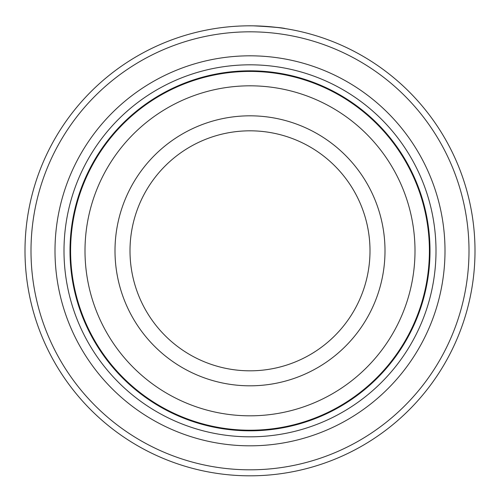 <?xml version="1.0" encoding="UTF-8"?>
<svg xmlns="http://www.w3.org/2000/svg" width="500" height="500" viewBox="0 0 500 500"><rect width="100%" height="100%" fill="white"/><g stroke="black" fill="none" stroke-linecap="round" stroke-linejoin="round"><path stroke-width="0.75" d="M429.4 250.819A179.4 179.4 0 0 0 250 71.419A179.4 179.4 0 0 0 70.6 250.819A179.4 179.4 0 0 0 250 430.219A179.4 179.4 0 0 0 429.4 250.819M228.331 26.862L230.906 26.631M284.613 28.5L285.238 28.594M256.781 25.925C275 27.156 284.469 28.044 285.194 28.588C282.631 27.731 272.106 26.819 253.619 25.85M469 250.819A219 219 0 0 0 250 31.819A219 219 0 0 0 31 250.819A219 219 0 0 0 250 469.819A219 219 0 0 0 469 250.819M25 250.819A225 225 0 0 1 250 25.819A225 225 0 0 1 475 250.819A225 225 0 0 1 250 475.819A225 225 0 0 1 25 250.819M445 250.819A195 195 0 0 1 250 445.819A195 195 0 0 1 55 250.819A195 195 0 0 1 250 55.819A195 195 0 0 1 445 250.819M436 250.819A186 186 0 0 1 250 436.819A186 186 0 0 1 64 250.819A186 186 0 0 1 250 64.819A186 186 0 0 1 436 250.819M225.056 27.206L222 27.569M243.562 25.913L244.131 25.894M370 250.819A120 120 0 0 0 250 130.819A120 120 0 0 0 130 250.819A120 120 0 0 0 250 370.819A120 120 0 0 0 370 250.819A120 120 0 0 1 250 370.819A120 120 0 0 1 130 250.819M415 250.819A165 165 0 0 0 250 85.819A165 165 0 0 0 85 250.819A165 165 0 0 0 250 415.819A165 165 0 0 0 415 250.819M430 250.819A180 180 0 0 0 250 70.819A180 180 0 0 0 70 250.819A180 180 0 0 0 250 430.819A180 180 0 0 0 430 250.819M115 250.819A135 135 0 0 1 250 115.819A135 135 0 0 1 385 250.819A135 135 0 0 1 250 385.819A135 135 0 0 1 115 250.819"/></g></svg>
